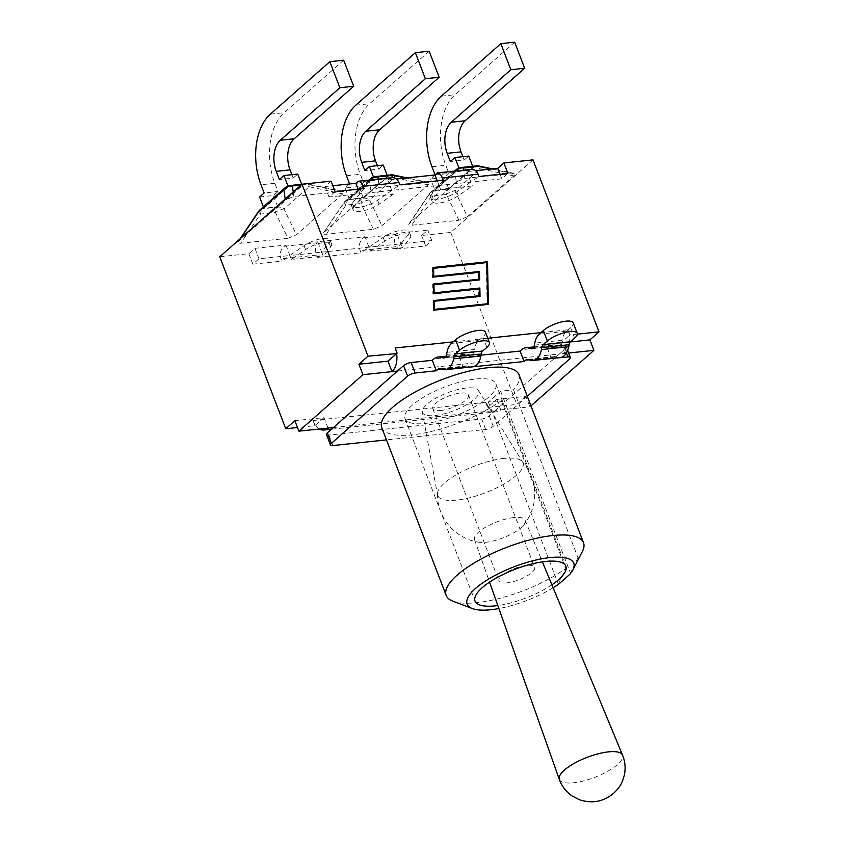 <?xml version="1.0" encoding="UTF-8"?>
<svg xmlns="http://www.w3.org/2000/svg" width="844" height="844" viewBox="0 0 844 844"><rect width="100%" height="100%" fill="white"/><g stroke="black" fill="none" stroke-linecap="round" stroke-linejoin="round"><path stroke-width="0.63" stroke-dasharray="4.22 3.17" d="M435.093 174.877L430.567 178.981L444.398 177.525L448.945 173.505L445.801 165.297L431.97 166.753M434.903 190.269L459.241 168.8L473.062 167.344L448.723 188.813L434.903 190.269L430.567 178.981M459.241 168.8L458.946 168.03M514.661 42.2L455.138 94.707A52.581 32.272 -96 0 0 445.801 165.297M435.124 174.961L448.945 173.505M462.871 156.678L464.179 160.075L450.348 161.531M464.179 160.075L468.726 156.056M479.16 166.057A9.263 2.279 -78.1 0 1 480.162 168.779A9.263 6.71 48.6 0 0 474.096 166.912L459.031 168.505L433.869 190.702L448.934 189.109L474.096 166.912A9.263 5.686 84 0 1 476.28 165.909M513.764 175.868L480.162 168.779L455 190.976A9.263 5.465 -25.8 0 0 446.465 194.5A9.263 5.686 84 0 1 448.934 189.109A9.263 6.71 -131.4 0 1 455 190.976L467.428 216.729L513.764 175.868C515.23 174.539 515.357 173.727 514.123 173.431L464.822 178.39L456.287 181.924L409.023 223.797C408.274 225 409.171 225.475 411.714 225.242L458.893 220.263L467.428 216.729M458.893 220.263L446.465 194.5L431.4 196.093A9.263 1.097 34 0 1 429.343 193.719A9.263 1.097 34 0 1 429.649 193.645A9.263 6.71 -131.4 0 1 430.883 191.957A9.263 6.71 -131.4 0 1 433.869 190.702A9.263 5.686 -96 0 0 431.4 196.093L411.714 225.242M473.062 167.344L472.661 166.289M448.723 188.813L444.398 177.525M317.713 241.7L316.817 242.829C315.012 245.794 314.96 249.887 316.679 255.11L317.544 257.357L321.733 252.166L317.713 241.7L365.009 236.721L369.028 247.186L360.989 252.789L360.124 250.531C358.594 245.287 359.649 241.089 363.279 237.934L365.009 236.721M285.884 245.055L289.903 255.521L281.875 261.123L280.999 258.865C279.48 253.622 280.524 249.423 284.154 246.269L285.884 245.055L254.962 248.315L248.853 253.706L219.746 256.776M331.101 181.165L324.982 186.556L332.852 185.722M392.249 177.662L387.734 179.941L396.48 179.023M471.374 169.327L466.859 171.606L475.605 170.688M532.997 159.885L450.749 232.438L421.641 235.508L427.76 230.117L396.838 233.366L395.931 234.484C394.127 237.449 394.085 241.542 395.794 246.764L396.659 249.022L400.858 243.832L396.838 233.366M379.336 187.389L370.801 190.923L323.537 232.796C322.788 233.999 323.685 234.484 326.227 234.242L373.407 229.273L381.942 225.738L428.277 184.868C429.744 183.549 429.87 182.737 428.636 182.441L379.336 187.389L378.165 179.15M287.92 238.282L296.455 234.748L342.791 193.877C344.257 192.548 344.384 191.736 343.149 191.44L293.849 196.399L285.314 199.933L238.05 241.806C237.301 243.009 238.198 243.483 240.74 243.251L287.92 238.282L275.492 212.519A9.263 5.686 84 0 1 277.961 207.118A9.263 6.71 -131.4 0 1 284.027 208.985A9.263 5.465 -25.8 0 0 275.492 212.519L260.427 214.102A9.263 1.097 34 0 1 258.359 211.728M393.673 175.067A9.263 2.279 -78.1 0 1 394.675 177.778L369.514 199.975A9.263 5.465 -25.8 0 0 360.979 203.51A9.263 5.686 84 0 1 363.447 198.118A9.263 6.71 -131.4 0 1 369.514 199.975L381.942 225.738M373.407 229.273L360.979 203.51L345.913 205.103A9.263 1.097 34 0 1 343.856 202.729A9.263 1.097 34 0 1 344.162 202.644A9.263 6.71 -131.4 0 1 345.396 200.967A9.263 6.71 -131.4 0 1 348.382 199.701A9.263 5.686 -96 0 0 345.913 205.103L326.227 234.242M373.755 177.81L387.575 176.354L363.236 197.812L349.416 199.279L373.755 177.81L373.459 177.029M349.638 183.96L345.08 187.99L358.9 186.535L363.458 182.515L360.314 174.307L346.483 175.763M349.416 199.279L345.08 187.99M429.174 51.21L369.64 103.717A52.581 32.272 -96 0 0 360.314 174.307M349.638 183.971L363.458 182.515M377.384 165.677L378.692 169.085L364.861 170.541M378.692 169.085L383.239 165.065M387.575 176.354L387.174 175.299M363.236 197.812L358.9 186.535M301.118 185.005L307.438 184.34A9.263 2.279 -78.1 0 1 308.187 184.066A9.263 2.279 -78.1 0 1 309.189 186.788A9.263 6.71 48.6 0 0 303.123 184.931A9.263 5.686 84 0 1 305.306 183.918A9.263 5.686 84 0 1 307.438 184.34L341.039 191.43M288.268 186.809L302.089 185.353L277.75 206.822L263.929 208.278L288.268 186.809L287.973 186.039M263.929 208.278L263.391 206.896M343.687 60.209L284.154 112.716A52.581 32.272 -96 0 0 274.827 183.306L277.971 191.514L264.151 192.97M291.897 174.687L293.206 178.084L279.375 179.54M259.593 196.99L273.414 195.534L277.971 191.514M293.206 178.084L297.753 174.064M302.089 185.353L301.688 184.298M277.75 206.822L273.414 195.534M443.237 180.236L439.049 185.427L437.287 180.859M364.123 188.571L359.924 193.761L358.172 189.193M466.859 171.606L470.878 182.072L478.907 176.48M387.734 179.941L391.753 190.406L399.792 184.815M335.121 191.63L329.002 197.021L439.049 185.427L501.8 178.812L507.909 173.421M370.527 251.09L384.632 241.257A16.31 5.148 -21 0 1 400.489 234.558A16.31 5.148 -21 0 1 410.701 235.603A16.31 5.148 -21 0 1 409.72 238.62L402.356 247.735L370.527 251.09L369.028 247.186L321.733 252.166L329.107 243.051A16.31 5.148 -21 0 0 330.078 240.034A16.31 5.148 -21 0 0 319.865 239A16.31 5.148 -21 0 0 304.019 245.699L289.903 255.521L258.981 258.781L252.873 264.172L281.875 261.123M317.544 257.357L360.989 252.789M396.659 249.022L425.661 245.973L431.78 240.582L400.858 243.832L402.356 247.735M427.76 230.117L431.78 240.582M421.641 235.508L425.661 245.973M254.962 248.315L258.981 258.781M324.982 186.556L329.002 197.021M500.038 174.254L501.8 178.812M540.972 332.631L567.938 329.793L569.9 334.92L577.338 334.14M433.13 277.106L478.253 272.812L478.4 279.744M478.854 272.285L478.253 272.812M433.288 284.491L432.677 284.555L432.888 294.145L478.611 289.323L478.759 296.255M433.278 284.027L432.677 284.555M433.489 293.617L432.888 294.145M479.213 288.796L478.611 289.323M433.647 301.002L433.035 301.065L433.246 310.655L487.8 304.441M433.637 300.538L433.035 301.065M433.848 310.128L433.246 310.655M488.412 304.378L487.811 304.906M432.93 267.981L432.318 268.044L432.529 277.634M432.919 267.516L432.318 268.044M487.136 304.251L486.239 263.085L432.993 268.698M479.434 296.434L433.711 301.719M479.075 279.923L433.352 285.209M486.84 262.558L486.239 263.085M479.677 279.86L479.075 280.387M480.036 296.371L479.434 296.898M396.606 353.573A17.608 10.803 -96 0 0 395.14 347.992M397.471 371.054L559.35 353.995L565.469 348.604A5.792 1.825 159 0 0 566.324 347.011A5.792 1.825 159 0 0 563.919 346.441L547.366 348.182L548.948 346.789L521.666 349.669M333.454 427.528L495.333 410.479L559.35 353.995L564.805 353.425A17.608 10.803 -96 0 0 568.592 347.222M569.478 343.297A17.608 10.803 -96 0 0 569.394 335.374L569.9 334.92M567.938 329.793A17.608 10.803 84 0 1 569.394 335.374L560.796 342.959L570.333 341.957M481.059 355.166L459.579 357.434L461.162 356.041L433.879 358.911M445.664 356.748L468.03 354.396A17.608 10.803 -96 0 0 465.308 354.132A17.608 10.803 -96 0 0 461.162 356.041M468.03 354.396L470.15 355.029L444.619 357.719M527.3 396.279L493.234 426.336A5.792 1.825 -21 0 1 485.69 429.459L386.489 439.903M528.692 359.818L552.957 357.255L551.533 358.51M440.906 369.06L465.181 366.507L463.757 367.762M381.752 427.591A73.555 23.221 159 0 0 429.206 431.949A73.555 23.221 159 0 0 501.304 400.615L488.391 401.976L500.619 391.194L513.532 389.833A73.555 23.221 159 0 0 519.081 374.873M533.45 347.506L555.816 345.143A17.608 10.803 -96 0 0 553.084 344.879A17.608 10.803 -96 0 0 548.948 346.789M555.816 345.143L557.926 345.776L532.406 348.466M539.242 334.161L566.524 331.281A17.608 10.803 -96 0 0 562.041 340.269L534.758 343.149M534.379 345.154L561.661 342.284L562.041 340.269M451.456 343.402L478.748 340.533A17.608 10.803 -96 0 0 474.254 349.522L446.972 352.391M446.603 354.406L473.885 351.526L474.254 349.522M561.661 342.284A5.792 3.555 84 0 1 558.823 345.871A5.792 3.555 84 0 1 557.926 345.776M473.885 351.526A5.792 3.555 84 0 1 471.047 355.113A5.792 3.555 84 0 1 470.15 355.029M465.181 366.507A5.792 3.555 84 0 1 466.542 365.874A5.792 3.555 84 0 1 467.439 365.969L469.549 366.602A17.608 10.803 -96 0 0 472.281 366.866M552.957 357.255A5.792 3.555 84 0 1 554.329 356.632A5.792 3.555 84 0 1 555.225 356.717L557.335 357.35A17.608 10.803 -96 0 0 560.068 357.613M566.524 331.281L570.628 327.672A17.376 5.486 159 0 0 573.203 322.883M551.385 358.647L547.366 348.182M478.748 340.533L482.842 336.914A17.376 5.486 159 0 0 485.416 332.125M463.599 367.9L459.579 357.434M326.48 434.523A5.792 1.825 159 0 0 328.886 435.082L481.671 418.993A5.792 1.825 159 0 0 489.214 415.87L495.333 410.479L529.884 406.829L530.981 405.869M560.796 342.959L564.805 353.425L568.634 353.024M327.989 428.098L323.98 417.632L294.873 420.702M323.98 417.632L314.865 425.671L297.489 427.507M319.401 429.005A17.608 10.803 84 0 1 315.371 425.228A17.608 10.803 -96 0 1 312.892 420.544L314.865 425.671M525.875 396.363L516.76 404.403L487.653 407.473L496.768 399.434L525.875 396.363L529.884 406.829M496.768 399.434L500.787 409.899A17.608 10.803 -96 0 1 496.641 411.809L331.544 429.206M312.892 420.544L485.69 402.345A17.608 10.803 84 0 0 488.17 407.019A17.608 10.803 -96 0 0 496.641 411.809M450.749 232.438L516.76 404.403M485.69 402.345L487.653 407.473M248.853 253.706L252.873 264.172M569.911 574.268L577.971 557.694A73.555 23.221 159 0 0 582.381 551.448M488.391 401.976L558.327 584.164L559.15 583.763M500.619 391.194L570.555 573.382M452.869 601.16A73.555 23.221 159 0 0 565.744 568.476L558.327 584.164M553.115 587.74A57.107 18.019 -21 0 1 498.899 608.556M551.902 584.808A48.646 15.35 -21 0 1 497.844 605.559M412.22 405.257A48.646 15.35 159 0 0 405.004 418.666A48.646 15.35 159 0 0 455.918 415.564A48.646 15.35 159 0 0 495.839 383.798A48.646 15.35 159 0 0 460.898 381.762A48.646 15.35 159 0 0 412.22 405.257M513.532 389.833L577.971 557.694M501.304 400.615L565.744 568.476M408.222 234.716A16.31 5.148 -21 0 0 409.203 231.699A16.31 5.148 -21 0 0 398.99 230.665A16.31 5.148 -21 0 0 383.144 237.354L369.028 247.186L400.858 243.832L408.222 234.716L409.72 238.62M440.536 189.32L439.049 185.427L431.674 194.542L433.172 198.445L440.536 189.32L472.376 185.975L458.26 195.797A16.31 5.148 -21 0 1 442.414 202.497A16.31 5.148 -21 0 1 432.202 201.463A16.31 5.148 -21 0 1 433.172 198.445M431.674 194.542A16.31 5.148 -21 0 0 430.704 197.559A16.31 5.148 -21 0 0 440.916 198.593A16.31 5.148 -21 0 0 456.762 191.904L470.878 182.072L472.376 185.975M352.56 202.876A16.31 5.148 -21 0 0 351.579 205.894A16.31 5.148 -21 0 0 361.791 206.928A16.31 5.148 -21 0 0 377.637 200.239L391.753 190.406L393.251 194.31L361.422 197.665L359.924 193.761L352.56 202.876L354.047 206.78L361.422 197.665M393.251 194.31L379.135 204.132A16.31 5.148 -21 0 1 363.289 210.831A16.31 5.148 -21 0 1 353.077 209.797A16.31 5.148 -21 0 1 354.047 206.78M291.402 259.424L289.903 255.521L321.733 252.166L323.231 256.07L291.402 259.424L305.517 249.592A16.31 5.148 -21 0 1 321.364 242.903A16.31 5.148 -21 0 1 331.576 243.937A16.31 5.148 -21 0 1 330.595 246.954L323.231 256.07M513.838 517.551A27.082 8.545 159 0 0 486.503 526.709A27.082 8.545 159 0 0 474.507 539.559A27.082 8.545 159 0 0 479.392 542.302A27.082 8.545 159 0 0 502.887 537.902A27.082 8.545 159 0 0 523.291 525.453A27.082 8.545 159 0 0 525.073 520.147A27.082 8.545 159 0 0 513.838 517.551M504.005 458.419A45.671 14.411 159 0 0 460.043 472.693A45.671 14.411 159 0 0 437.435 493.867A45.671 14.411 159 0 0 437.508 494.806A45.671 14.411 159 0 0 456.741 500.112A45.671 14.411 159 0 0 504.047 483.992A45.671 14.411 159 0 0 522.626 462.132A45.671 14.411 159 0 0 522.056 461.383A45.671 14.411 159 0 0 504.005 458.419M435.04 415.522A30.11 9.506 159 0 0 466.236 404.888A30.11 9.506 159 0 0 478.495 390.477A30.11 9.506 159 0 0 447.225 392.903A30.11 9.506 159 0 0 422.359 412.03A30.11 9.506 159 0 0 435.04 415.522M440.737 410.5A19.106 6.035 159 0 0 460.086 404.012A19.106 6.035 159 0 0 468.473 394.929A19.106 6.035 159 0 0 448.47 396.142A19.106 6.035 159 0 0 432.782 408.623A19.106 6.035 159 0 0 440.737 410.5M506.906 582.877A19.106 6.035 -21 0 1 498.952 580.999A19.106 6.035 -21 0 1 514.64 568.518A19.106 6.035 -21 0 1 534.642 567.305A19.106 6.035 -21 0 1 526.255 576.389A19.106 6.035 -21 0 1 506.906 582.877M441.306 96.163L455.138 94.707M491.25 169.032L512.013 173.421M461.204 167.492A9.263 5.686 -96 0 0 459.031 168.505A9.263 6.71 48.6 0 0 456.045 169.76M409.952 222.784L429.649 193.645L454.81 171.448L456.287 181.924M464.822 178.39L463.651 170.14M284.154 246.269L316.817 242.829M389.474 178.738L356.812 182.177M468.589 170.404L435.937 173.843M363.279 237.934L395.931 234.484M428.277 184.868L394.675 177.778A9.263 6.71 48.6 0 0 388.609 175.921A9.263 5.686 84 0 1 390.793 174.908M375.717 176.501A9.263 5.686 -96 0 0 373.544 177.504L348.382 199.701L363.447 198.118L388.609 175.921L373.544 177.504A9.263 6.71 48.6 0 0 370.558 178.77M405.764 178.042L426.526 182.42M324.465 231.794L344.162 202.644L369.313 180.458L370.801 190.923M355.82 105.173L369.64 103.717M293.849 196.399L293.216 191.968M285.188 199.057L285.314 199.933M290.231 185.511A9.263 5.686 -96 0 0 288.057 186.513A9.263 6.71 48.6 0 0 285.072 187.769M259.91 209.966A9.263 6.71 -131.4 0 1 262.895 208.711L277.961 207.118L303.123 184.931L288.057 186.513L262.895 208.711A9.263 5.686 -96 0 0 260.427 214.102L240.74 243.251M342.791 193.877L309.189 186.788L284.027 208.985L296.455 234.748M238.979 240.804L240.635 238.356M274.827 183.306L260.996 184.762M270.333 114.172L284.154 112.716M395.794 246.764L360.124 250.531M316.679 255.11L280.999 258.865M453.186 341.883L487.769 338.233M442.267 369.472L469.549 366.602M530.053 360.219L557.335 357.35M467.439 365.969L440.157 368.839M555.225 356.717L527.943 359.586M574.648 338.138L570.628 327.672M486.861 347.38L482.842 336.914M563.919 346.441L566.429 352.982M569.489 359.069L565.469 348.604M328.886 435.082L332.905 445.548M485.69 429.459L481.671 418.993M489.214 415.87L493.234 426.336M383.144 237.354L384.632 241.257M456.762 191.904L458.26 195.797M377.637 200.239L379.135 204.132M304.019 245.699L305.517 249.592M329.107 243.051L330.595 246.954M559.298 779.381A33.865 10.687 159 0 0 583.52 780.911A33.865 10.687 159 0 0 617.544 764.527A33.865 10.687 159 0 0 622.534 755.106M454.526 171.1L430.883 191.957A9.263 9.263 0 0 0 429.343 193.719L409.023 223.797M514.123 173.431L492.611 168.895M369.039 180.11L345.396 200.967A9.263 9.263 0 0 0 343.856 202.729L323.537 232.796M428.636 182.441L407.124 177.905M343.149 191.44L308.187 184.066A9.263 9.263 0 0 0 305.306 183.918L301.941 184.277M238.05 241.806L240.002 238.905M446.022 356.157L465.308 354.132M533.809 346.916L553.084 344.879M531.541 348.741L558.823 345.871M443.754 357.993L471.047 355.113M466.542 365.874L439.26 368.754M554.329 356.632L527.046 359.502M567.653 350.46L566.324 347.011M405.004 418.666L475.035 601.097M495.839 383.798L565.86 566.229M409.203 231.699L410.701 235.603M430.704 197.559L432.202 201.463M351.579 205.894L353.077 209.797M330.078 240.034L331.576 243.937M437.435 493.867A48.646 48.646 0 0 0 479.392 542.302M523.291 525.453A48.646 48.646 0 0 0 522.056 461.383M422.359 412.03L437.508 494.806M478.495 390.477L522.626 462.132M432.782 408.623L498.952 580.999M468.473 394.929L534.642 567.305M474.507 539.559L489.562 582.138M525.073 520.147L542.375 561.861"/><path stroke-width="1.27" d="M500.84 43.656L514.661 42.2L524.662 68.258L510.842 69.714L500.84 43.656L441.306 96.163A52.581 32.272 84 0 0 431.97 166.753L435.093 174.877M458.946 168.03L454.905 157.512L450.348 161.531L447.204 153.323L461.024 151.867A23.168 14.221 84 0 1 465.139 120.766L524.662 68.258M465.139 120.766L451.308 122.222A23.168 14.221 -96 0 0 447.204 153.323M451.308 122.222L510.842 69.714M462.871 156.678L461.024 151.867M472.661 166.289L468.726 156.056L454.905 157.512M455.148 171.037A9.263 8.841 -8.1 0 1 463.345 167.914L478.411 166.331A9.263 2.279 -78.1 0 1 479.16 166.057A9.263 9.263 0 0 0 476.28 165.909A9.263 5.686 84 0 1 478.411 166.331L491.25 169.032M297.489 427.507L285.757 428.741L219.746 256.776L301.994 184.224L331.101 181.165L335.121 191.63L364.123 188.571L363.247 186.313L398.927 182.557C397.461 179.16 395.245 177.535 392.249 177.662M332.852 185.722L355.904 183.296L358.383 181.228C360.23 181.217 361.854 182.916 363.247 186.313M396.48 179.023L435.029 174.961L437.508 172.893C439.355 172.883 440.969 174.581 442.372 177.978L443.237 180.236L399.792 184.815L398.927 182.557M475.605 170.688L497.781 168.346L503.889 162.955L532.997 159.885L599.008 331.861L589.893 339.889L593.912 350.355L530.981 405.869M369.661 180.046A9.263 8.841 -8.1 0 1 377.859 176.923L392.924 175.33A9.263 2.279 -78.1 0 1 393.673 175.067A9.263 9.263 0 0 0 390.793 174.908A9.263 5.686 84 0 1 392.924 175.33L405.764 178.042M349.638 183.96L346.483 175.763A52.581 32.272 84 0 1 355.82 105.173L415.353 52.666L429.174 51.21L439.175 77.268L425.355 78.724L415.353 52.666M373.459 177.029L369.419 166.521L364.861 170.541L361.717 162.333L375.538 160.877A23.168 14.221 84 0 1 379.652 129.776L439.175 77.268M379.652 129.776L365.821 131.231A23.168 14.221 -96 0 0 361.717 162.333M365.821 131.231L425.355 78.724M377.384 165.677L375.538 160.877M387.174 175.299L383.239 165.065L369.419 166.521M240.635 238.356L258.665 211.654A9.263 6.71 -131.4 0 1 259.91 209.966A9.263 9.263 0 0 0 258.359 211.728A9.263 1.097 34 0 1 258.665 211.654L283.827 189.457A9.263 8.841 -8.1 0 1 292.362 185.923A9.263 5.686 -96 0 0 290.231 185.511A9.263 9.263 0 0 0 285.072 187.769A9.263 6.71 48.6 0 0 283.827 189.457L285.188 199.057M263.391 206.896L259.593 196.99L264.151 192.97L260.996 184.762A52.581 32.272 84 0 1 270.333 114.172L329.856 61.665L339.868 87.734L353.689 86.278L343.687 60.209L329.856 61.665M287.973 186.039L283.932 175.52L279.375 179.54L276.231 171.332L290.051 169.876A23.168 14.221 84 0 1 294.166 138.785L280.335 140.241A23.168 14.221 -96 0 0 276.231 171.332M280.335 140.241L339.868 87.734M291.897 174.687L290.051 169.876M353.689 86.278L294.166 138.785M301.688 184.298L297.753 174.064L283.932 175.52M437.287 180.859L435.029 174.961M358.172 189.193L355.904 183.296M503.889 162.955L507.909 173.421L478.907 176.48L478.042 174.223C476.586 170.826 474.36 169.19 471.374 169.327M497.781 168.346L500.038 174.254M301.994 184.224L368.005 356.189L396.606 353.573A17.608 10.803 84 0 1 392.017 371.624L362.909 374.694L298.892 431.168L294.873 420.702L285.757 428.741M453.186 341.883L395.14 347.992L397.113 353.13M577.338 334.14L599.008 331.861M478.854 272.285L433.13 277.106L432.919 267.516L487.484 261.767L488.412 304.378L433.848 310.128L433.637 300.538L479.36 295.716L479.213 288.796L433.489 293.617L433.278 284.027L479.002 279.216L478.854 272.285M479.002 279.216L433.288 284.491M479.36 295.716L433.647 301.002M487.8 304.441L486.882 262.305L432.93 267.981M487.484 261.767L486.882 262.305M433.594 268.17L433.774 276.315L479.497 271.504L479.677 279.86L433.953 284.681L434.132 292.826L479.856 288.015L480.036 296.371L434.312 301.181L433.711 301.719L433.89 309.864L487.737 303.724L486.84 262.558L433.594 268.17L432.993 268.698L433.172 276.843L478.896 272.032L479.075 279.923M433.953 284.681L433.352 285.209L433.531 293.353L479.255 288.542L479.434 296.434M433.774 276.315L433.172 276.843M479.497 271.504L478.896 272.032M434.132 292.826L433.531 293.353M479.856 288.015L479.255 288.542M434.312 301.181L434.491 309.337L433.89 309.864M434.491 309.337L487.737 303.724M568.592 347.222A17.608 10.803 -96 0 0 569.478 343.297M403.59 365.663L327.335 432.919A5.792 1.825 159 0 0 326.48 434.523L330.489 444.988A5.792 1.825 -21 0 1 331.354 443.385L407.61 376.129A5.792 1.825 -21 0 1 415.153 373.006L436.316 370.769L432.297 360.304L411.133 362.54A5.792 1.825 159 0 0 403.59 365.663L407.61 376.129M444.619 357.719L440.747 357.265A17.608 10.803 84 0 0 438.025 357.001A17.608 10.803 84 0 0 433.879 358.911L432.297 360.304M532.406 348.466L528.534 348.023A17.608 10.803 84 0 0 525.801 347.749A17.608 10.803 84 0 0 521.666 349.669L520.083 351.062L481.059 355.166M436.316 370.769L437.899 369.377L440.906 369.06M444.999 369.735L472.281 366.866A17.608 10.803 -96 0 0 480.911 355.968L481.28 353.952A5.792 3.555 84 0 1 482.757 350.998L455.475 353.868A5.792 3.555 -96 0 0 453.998 356.833L453.629 358.837A17.608 10.803 84 0 1 444.999 369.735A17.608 10.803 84 0 1 442.267 369.472L440.157 368.839A5.792 3.555 -96 0 0 439.26 368.754A5.792 3.555 -96 0 0 437.899 369.377M455.475 353.868L459.579 350.26A17.376 5.486 -21 0 1 476.966 341.873A17.376 5.486 -21 0 1 489.436 342.59A17.376 5.486 -21 0 1 486.861 347.38L482.757 350.998M489.436 342.59L485.416 332.125A17.376 5.486 159 0 0 472.946 331.397A17.376 5.486 159 0 0 455.56 339.794L451.456 343.402A17.608 10.803 84 0 0 446.972 352.391L446.603 354.406A5.792 3.555 -96 0 1 443.754 357.993A5.792 3.555 -96 0 1 442.857 357.898M386.489 439.903L332.905 445.548A5.792 1.825 -21 0 1 330.489 444.988M551.533 358.51L567.938 356.906A5.792 1.825 -21 0 1 570.344 357.476A5.792 1.825 -21 0 1 569.489 359.069L527.3 396.279M463.757 367.762L524.103 361.527L525.675 360.135L528.692 359.818M572.865 569.964L582.381 551.448A73.555 23.221 159 0 0 583.52 542.734L519.081 374.873A73.555 23.221 159 0 0 442.098 379.557A73.555 23.221 159 0 0 381.752 427.591L446.191 595.453A73.555 23.221 159 0 0 452.869 601.16L472.323 608.556A57.107 18.019 -21 0 1 513.985 566.83A57.107 18.019 -21 0 1 572.865 569.964A57.107 18.019 -21 0 1 569.911 574.268L559.15 583.763A57.107 18.019 -21 0 1 553.115 587.74M524.103 361.527L520.083 351.062M532.775 360.493L560.068 357.613A17.608 10.803 -96 0 0 568.698 346.715L569.067 344.711A5.792 3.555 84 0 1 570.544 341.746L543.262 344.626A5.792 3.555 -96 0 0 541.785 347.58L541.415 349.585A17.608 10.803 84 0 1 532.775 360.493A17.608 10.803 84 0 1 530.053 360.219L527.943 359.586A5.792 3.555 -96 0 0 527.046 359.502A5.792 3.555 -96 0 0 525.675 360.135M543.262 344.626L547.355 341.008A17.376 5.486 -21 0 1 564.741 332.62A17.376 5.486 -21 0 1 577.222 333.348A17.376 5.486 -21 0 1 574.648 338.138L570.544 341.746M577.222 333.348L573.203 322.883A17.376 5.486 159 0 0 560.722 322.155A17.376 5.486 159 0 0 543.346 330.542L539.242 334.161A17.608 10.803 84 0 0 534.758 343.149L534.379 345.154A5.792 3.555 -96 0 1 531.541 348.741A5.792 3.555 -96 0 1 530.644 348.656M331.544 429.206L323.853 430.018A17.608 10.803 84 0 0 327.989 428.098L298.892 431.168M568.634 353.024L593.912 350.355M396.606 353.573L387.997 361.158L392.017 371.624L397.471 371.054M323.853 430.018A17.608 10.803 84 0 1 319.401 429.005M387.997 361.158L358.9 364.228L362.909 374.694M570.333 341.957L589.893 339.889M358.9 364.228L368.005 356.189M583.52 542.734A73.555 23.221 159 0 0 506.537 547.418A73.555 23.221 159 0 0 446.191 595.453M498.899 608.556A57.107 18.019 -21 0 1 472.323 608.556M497.844 605.559A48.646 15.35 -21 0 1 475.035 601.097A48.646 15.35 -21 0 1 482.251 587.688A48.646 15.35 -21 0 1 530.929 564.193A48.646 15.35 -21 0 1 565.86 566.229A48.646 15.35 -21 0 1 551.902 584.808M463.651 170.14L463.345 167.914A9.263 5.686 -96 0 0 461.204 167.492A9.263 9.263 0 0 0 456.045 169.76A9.263 6.71 48.6 0 0 455.011 171.058M378.165 179.15L377.859 176.923A9.263 5.686 -96 0 0 375.717 176.501A9.263 9.263 0 0 0 370.558 178.77A9.263 6.71 48.6 0 0 369.524 180.057M293.216 191.968L292.362 185.923L301.118 185.005M442.372 177.978L478.042 174.223M487.769 338.233L540.972 332.631M440.747 357.265L445.664 356.748M459.579 350.26L455.56 339.794M528.534 348.023L533.45 347.506M547.355 341.008L543.346 330.542M453.998 356.833L481.28 353.952M480.911 355.968L453.629 358.837M541.785 347.58L569.067 344.711M568.698 346.715L541.415 349.585M415.153 373.006L411.133 362.54M331.354 443.385L327.335 432.919M566.429 352.982L567.938 356.906M327.989 428.098L333.454 427.528M608.482 751.867A33.865 10.687 159 0 0 574.3 763.303A33.865 10.687 159 0 0 559.298 779.381C561.745 786.144 565.913 791.609 571.799 795.765L579.016 799.584C591.781 803.952 603.333 801.842 613.683 793.244C618.156 789.034 621.184 784.698 622.788 780.246L624.254 775.499C625.794 768.515 625.225 761.721 622.534 755.106A33.865 10.687 159 0 0 608.482 751.867M492.611 168.895L479.16 166.057M476.28 165.909L461.204 167.492M456.045 169.76L454.526 171.1M407.124 177.905L393.673 175.067M390.793 174.908L375.717 176.501M370.558 178.77L369.039 180.11M301.941 184.277L290.231 185.511M285.072 187.769L259.91 209.966M240.002 238.905L258.359 211.728M437.719 172.872L471.163 169.349M358.594 181.207L392.049 177.683M438.025 357.001L446.022 356.157M525.801 347.749L533.809 346.916M570.344 357.476L567.653 350.46M489.562 582.138L559.298 779.381M542.375 561.861L622.534 755.106"/></g></svg>
